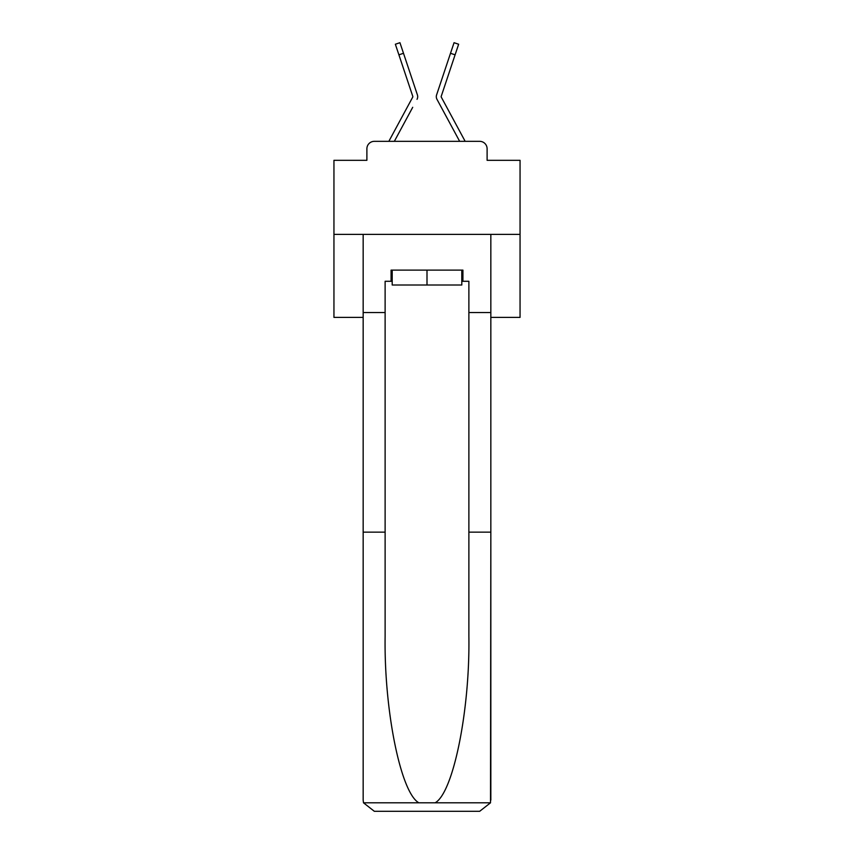 <?xml version="1.0" encoding="UTF-8"?>
<svg xmlns="http://www.w3.org/2000/svg" width="854" height="854" viewBox="0 0 854 854"><rect width="100%" height="100%" fill="white"/><g stroke="black" fill="none" stroke-linecap="round" stroke-linejoin="round"><path stroke-width="1.28" d="M366.889 148.777L366.889 160.317L366.889 148.777A7.44 7.44 0 0 1 374.33 141.337L388.912 141.337A18.607 18.607 0 0 1 389.595 139.939L412.77 97.025A0.747 0.747 0 0 0 412.813 96.438L395.359 44.237L399.95 42.7L403.494 53.29L398.903 54.827M490.836 317.389L520.054 317.389L520.054 160.317L487.111 160.317L487.111 148.777A7.44 7.44 0 0 0 479.67 141.337L374.33 141.337M520.054 234.38L333.946 234.38L333.946 160.317L366.889 160.317M333.946 234.38L333.946 317.389L363.163 317.389M412.717 107.305L394.334 141.337L411.895 108.821L394.334 141.337L411.895 108.821L394.334 141.337L411.895 108.821L394.334 141.337L411.895 108.821L394.334 141.337L411.895 108.821L394.334 141.337L411.895 108.821L394.334 141.337L411.895 108.821L394.334 141.337L411.895 108.821L394.334 141.337L411.895 108.821L394.334 141.337L411.895 108.821L394.334 141.337L411.895 108.821L394.334 141.337L411.895 108.821L394.334 141.337L411.895 108.821L394.334 141.337L411.895 108.821L394.334 141.337L411.895 108.821L394.334 141.337L411.895 108.821L394.334 141.337L411.895 108.821L394.334 141.337L411.895 108.821L394.334 141.337L411.895 108.821L394.334 141.337L411.895 108.821L394.334 141.337L397.964 141.337M456.036 141.337L459.665 141.337L436.97 99.32A5.583 5.583 0 0 1 436.597 94.901L454.05 42.7L458.641 44.237L455.097 54.827L450.506 53.29M455.097 54.827L441.187 96.438A0.747 0.747 0 0 0 441.23 97.025A0.747 0.747 0 0 1 441.144 96.673A0.747 0.747 0 0 0 441.23 97.025A0.747 0.747 0 0 1 441.144 96.673A0.747 0.747 0 0 0 441.23 97.025A0.747 0.747 0 0 1 441.144 96.673A0.747 0.747 0 0 0 441.23 97.025A0.747 0.747 0 0 1 441.144 96.673A0.747 0.747 0 0 0 441.23 97.025A0.747 0.747 0 0 1 441.144 96.673A0.747 0.747 0 0 0 441.23 97.025A0.747 0.747 0 0 1 441.144 96.673A0.747 0.747 0 0 0 441.23 97.025A0.747 0.747 0 0 1 441.144 96.673A0.747 0.747 0 0 0 441.23 97.025A0.747 0.747 0 0 1 441.144 96.673A0.747 0.747 0 0 0 441.23 97.025A0.747 0.747 0 0 1 441.144 96.673A0.747 0.747 0 0 0 441.23 97.025A0.747 0.747 0 0 1 441.144 96.673A0.747 0.747 0 0 0 441.23 97.025A0.747 0.747 0 0 1 441.144 96.673A0.747 0.747 0 0 0 441.23 97.025A0.747 0.747 0 0 1 441.144 96.673A0.747 0.747 0 0 0 441.23 97.025A0.747 0.747 0 0 1 441.144 96.673A0.747 0.747 0 0 0 441.23 97.025A0.747 0.747 0 0 1 441.144 96.673A0.747 0.747 0 0 0 441.23 97.025A0.747 0.747 0 0 1 441.144 96.673A0.747 0.747 0 0 0 441.23 97.025A0.747 0.747 0 0 1 441.144 96.673A0.747 0.747 0 0 0 441.23 97.025A0.747 0.747 0 0 1 441.144 96.673A0.747 0.747 0 0 0 441.23 97.025A0.747 0.747 0 0 1 441.144 96.673A0.747 0.747 0 0 0 441.23 97.025A0.747 0.747 0 0 1 441.144 96.673A0.747 0.747 0 0 0 441.23 97.025A0.747 0.747 0 0 1 441.144 96.673A0.747 0.747 0 0 0 441.23 97.025L464.405 139.939A18.607 18.607 0 0 1 465.088 141.337L479.67 141.337M487.111 160.317L487.111 148.777M417.03 99.32A5.583 5.583 0 0 0 417.403 94.901L403.494 53.29M446.418 65.512L436.597 94.901M412.77 97.025A0.747 0.747 0 0 0 412.813 96.438A0.747 0.747 0 0 1 412.856 96.673A0.747 0.747 0 0 0 412.813 96.438A0.747 0.747 0 0 1 412.856 96.673A0.747 0.747 0 0 0 412.813 96.438A0.747 0.747 0 0 1 412.856 96.673A0.747 0.747 0 0 0 412.813 96.438A0.747 0.747 0 0 1 412.856 96.673A0.747 0.747 0 0 0 412.813 96.438A0.747 0.747 0 0 1 412.856 96.673A0.747 0.747 0 0 0 412.813 96.438A0.747 0.747 0 0 1 412.856 96.673A0.747 0.747 0 0 0 412.813 96.438A0.747 0.747 0 0 1 412.856 96.673A0.747 0.747 0 0 0 412.813 96.438A0.747 0.747 0 0 1 412.856 96.673A0.747 0.747 0 0 0 412.813 96.438A0.747 0.747 0 0 1 412.856 96.673A0.747 0.747 0 0 0 412.813 96.438A0.747 0.747 0 0 1 412.856 96.673A0.747 0.747 0 0 0 412.813 96.438A0.747 0.747 0 0 1 412.856 96.673A0.747 0.747 0 0 0 412.813 96.438A0.747 0.747 0 0 1 412.856 96.673A0.747 0.747 0 0 0 412.813 96.438A0.747 0.747 0 0 1 412.856 96.673A0.747 0.747 0 0 0 412.813 96.438A0.747 0.747 0 0 1 412.856 96.673A0.747 0.747 0 0 0 412.813 96.438A0.747 0.747 0 0 1 412.856 96.673A0.747 0.747 0 0 0 412.813 96.438A0.747 0.747 0 0 1 412.856 96.673A0.747 0.747 0 0 0 412.813 96.438A0.747 0.747 0 0 1 412.856 96.673A0.747 0.747 0 0 0 412.813 96.438A0.747 0.747 0 0 1 412.856 96.673A0.747 0.747 0 0 0 412.813 96.438A0.747 0.747 0 0 1 412.856 96.673A0.747 0.747 0 0 0 412.813 96.438A0.747 0.747 0 0 1 412.856 96.673A0.747 0.747 0 0 0 412.813 96.438A0.747 0.747 0 0 1 412.856 96.673A0.747 0.747 0 0 0 412.813 96.438A0.747 0.747 0 0 1 412.856 96.673A0.747 0.747 0 0 0 412.813 96.438A0.747 0.747 0 0 1 412.856 96.673A0.747 0.747 0 0 0 412.813 96.438A0.747 0.747 0 0 1 412.856 96.673A0.747 0.747 0 0 0 412.813 96.438A0.747 0.747 0 0 1 412.856 96.673A0.747 0.747 0 0 0 412.813 96.438A0.747 0.747 0 0 1 412.856 96.673A0.747 0.747 0 0 0 412.813 96.438A0.747 0.747 0 0 1 412.856 96.673A0.747 0.747 0 0 0 412.813 96.438A0.747 0.747 0 0 1 412.856 96.673A0.747 0.747 0 0 0 412.813 96.438A0.747 0.747 0 0 1 412.856 96.673A0.747 0.747 0 0 0 412.813 96.438A0.747 0.747 0 0 1 412.856 96.673A0.747 0.747 0 0 0 412.813 96.438A0.747 0.747 0 0 1 412.856 96.673A0.747 0.747 0 0 0 412.813 96.438A0.747 0.747 0 0 1 412.856 96.673A0.747 0.747 0 0 0 412.813 96.438A0.747 0.747 0 0 1 412.856 96.673A0.747 0.747 0 0 0 412.813 96.438A0.747 0.747 0 0 1 412.856 96.673A0.747 0.747 0 0 0 412.813 96.438A0.747 0.747 0 0 1 412.856 96.673A0.747 0.747 0 0 0 412.813 96.438A0.747 0.747 0 0 1 412.856 96.673A0.747 0.747 0 0 0 412.813 96.438A0.747 0.747 0 0 1 412.856 96.673A0.747 0.747 0 0 0 412.813 96.438A0.747 0.747 0 0 1 412.856 96.673A0.747 0.747 0 0 0 412.813 96.438A0.747 0.747 0 0 1 412.856 96.673A0.747 0.747 0 0 0 412.813 96.438A0.747 0.747 0 0 1 412.77 97.025A0.747 0.747 0 0 0 412.856 96.673A0.747 0.747 0 0 1 412.77 97.025A0.747 0.747 0 0 0 412.856 96.673A0.747 0.747 0 0 1 412.77 97.025A0.747 0.747 0 0 0 412.856 96.673A0.747 0.747 0 0 1 412.77 97.025A0.747 0.747 0 0 0 412.856 96.673A0.747 0.747 0 0 1 412.77 97.025A0.747 0.747 0 0 0 412.856 96.673A0.747 0.747 0 0 1 412.77 97.025A0.747 0.747 0 0 0 412.856 96.673A0.747 0.747 0 0 1 412.77 97.025A0.747 0.747 0 0 0 412.856 96.673A0.747 0.747 0 0 1 412.77 97.025A0.747 0.747 0 0 0 412.856 96.673A0.747 0.747 0 0 1 412.77 97.025A0.747 0.747 0 0 0 412.856 96.673A0.747 0.747 0 0 1 412.77 97.025A0.747 0.747 0 0 0 412.856 96.673A0.747 0.747 0 0 1 412.77 97.025A0.747 0.747 0 0 0 412.856 96.673A0.747 0.747 0 0 1 412.77 97.025A0.747 0.747 0 0 0 412.856 96.673A0.747 0.747 0 0 1 412.77 97.025A0.747 0.747 0 0 0 412.856 96.673A0.747 0.747 0 0 1 412.77 97.025A0.747 0.747 0 0 0 412.856 96.673A0.747 0.747 0 0 1 412.77 97.025A0.747 0.747 0 0 0 412.856 96.673A0.747 0.747 0 0 1 412.77 97.025A0.747 0.747 0 0 0 412.856 96.673A0.747 0.747 0 0 1 412.77 97.025A0.747 0.747 0 0 0 412.856 96.673A0.747 0.747 0 0 1 412.77 97.025A0.747 0.747 0 0 0 412.856 96.673A0.747 0.747 0 0 1 412.77 97.025A0.747 0.747 0 0 0 412.856 96.673A0.747 0.747 0 0 1 412.77 97.025A0.747 0.747 0 0 0 412.856 96.673A0.747 0.747 0 0 1 412.77 97.025A0.747 0.747 0 0 0 412.856 96.673A0.747 0.747 0 0 1 412.77 97.025A0.747 0.747 0 0 0 412.856 96.673A0.747 0.747 0 0 1 412.77 97.025A0.747 0.747 0 0 0 412.856 96.673A0.747 0.747 0 0 1 412.77 97.025A0.747 0.747 0 0 0 412.856 96.673A0.747 0.747 0 0 1 412.77 97.025A0.747 0.747 0 0 0 412.856 96.673A0.747 0.747 0 0 1 412.77 97.025A0.747 0.747 0 0 0 412.856 96.673A0.747 0.747 0 0 1 412.77 97.025A0.747 0.747 0 0 0 412.856 96.673A0.747 0.747 0 0 1 412.77 97.025A0.747 0.747 0 0 0 412.856 96.673A0.747 0.747 0 0 1 412.77 97.025A0.747 0.747 0 0 0 412.856 96.673A0.747 0.747 0 0 1 412.77 97.025A0.747 0.747 0 0 0 412.856 96.673A0.747 0.747 0 0 1 412.77 97.025A0.747 0.747 0 0 0 412.856 96.673A0.747 0.747 0 0 1 412.77 97.025A0.747 0.747 0 0 0 412.856 96.673A0.747 0.747 0 0 1 412.77 97.025A0.747 0.747 0 0 0 412.856 96.673A0.747 0.747 0 0 1 412.77 97.025A0.747 0.747 0 0 0 412.856 96.673A0.747 0.747 0 0 1 412.77 97.025A0.747 0.747 0 0 0 412.856 96.673A0.747 0.747 0 0 1 412.77 97.025A0.747 0.747 0 0 0 412.856 96.673A0.747 0.747 0 0 1 412.77 97.025A0.747 0.747 0 0 0 412.856 96.673A0.747 0.747 0 0 1 412.77 97.025A0.747 0.747 0 0 0 412.856 96.673A0.747 0.747 0 0 1 412.77 97.025A0.747 0.747 0 0 0 412.856 96.673A0.747 0.747 0 0 1 412.77 97.025M461.8 281.286L462.921 281.286L462.921 270.12L391.079 270.12L391.079 281.286L385.122 281.286L385.122 532.149L363.163 532.149L363.163 800.134L363.494 802.813L374.33 811.3L479.67 811.3L490.506 802.813L490.836 532.149L490.836 800.134M451.382 811.3L479.67 811.3L451.382 811.3M385.122 532.149L385.122 636.262C383.969 710.229 400.772 793.088 418.898 802.813L435.102 802.813C453.228 793.088 470.031 710.229 468.878 636.262L468.878 281.286L462.921 281.286M363.163 800.134L363.163 234.38L490.836 234.38L490.836 312.543L468.878 312.543M385.122 312.543L363.163 312.543M490.836 312.543L490.836 532.149L468.878 532.149M391.079 281.286L392.199 281.286M392.199 270.12L392.199 285.001L461.8 285.001L461.8 270.12M427 270.12L427 285.001M441.283 107.305L436.97 99.32M407.582 65.512L417.403 94.901M363.494 802.813L418.898 802.813M435.102 802.813L490.506 802.813M395.359 44.237L399.95 42.7M454.05 42.7L458.641 44.237"/></g></svg>
